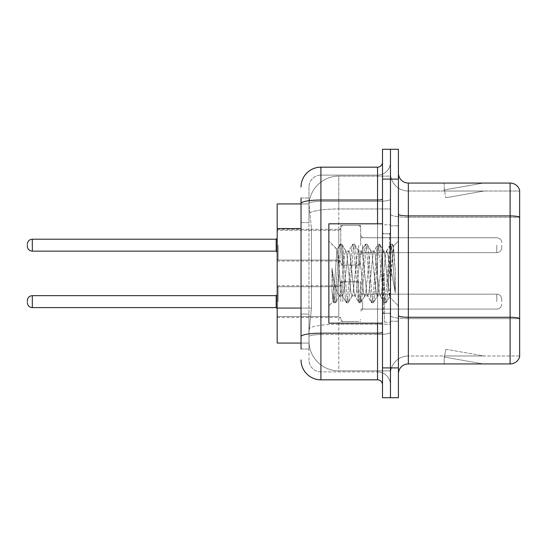 <?xml version="1.0" encoding="UTF-8"?>
<svg xmlns="http://www.w3.org/2000/svg" width="547" height="547" viewBox="0 0 547 547"><rect width="100%" height="100%" fill="white"/><g stroke="black" fill="none" stroke-linecap="round" stroke-linejoin="round"><path stroke-width="0.41" stroke-dasharray="2.73 2.05" d="M340.774 245.179L340.774 225.302L340.774 245.179M277.179 245.179L277.179 229.275L277.179 245.179M340.774 301.623L340.774 281.746L340.774 301.623M277.179 301.623L277.179 285.725L277.179 301.623M360.651 245.179L360.651 225.302L360.651 245.179M360.651 301.623L360.651 281.746L360.651 301.623M390.462 245.179L390.462 252.632L390.462 245.179M390.462 301.623L390.462 294.17L390.462 301.623M301.028 308.07L311.469 308.07L309.096 331.14L311.469 308.07L311.469 228.571L311.469 308.07L277.179 308.07L277.179 343.065L309.041 343.065L308.98 341.075A29.811 29.811 0 0 0 338.791 370.887L390.462 370.887L390.462 324.234L390.462 370.887L338.791 370.887L338.791 324.234L338.791 370.887A29.811 29.811 0 0 1 308.98 341.075L308.98 335.01L309.041 343.065L301.028 343.065M309.096 331.14L308.98 335.01L309.096 331.14M338.791 176.113L390.462 176.113L390.462 208.961L390.462 176.113L338.791 176.113A29.811 29.811 0 0 0 309.021 204.346L311.469 228.571L309.021 204.346A29.811 29.811 0 0 1 338.791 176.113L338.791 208.961L390.462 208.961L390.462 324.234L390.462 208.961L338.791 208.961L338.791 176.113A29.811 29.811 0 0 0 309.021 204.346M301.028 222.608L308.98 222.608L308.98 314.033L308.98 197.973L308.98 222.608L301.028 222.608L301.028 314.033L301.028 203.935L309.041 203.935L277.179 203.935L277.179 308.07M398.414 273.5L398.414 225.802L398.414 273.5M390.462 273.5L390.462 322.197L390.462 273.5M384.5 273.5L384.5 322.197L384.5 273.5M390.462 324.18L390.462 214.192L390.462 324.18M510.112 363.933L408.349 363.933L408.349 217.296L519.65 217.296L408.349 217.296L408.349 191.019L519.65 191.019L519.65 217.296L519.65 191.019L408.349 191.019L408.349 318.662L519.65 318.662L519.65 217.296L519.65 318.662L408.349 318.662L408.349 355.981A17.887 17.887 0 0 0 390.462 373.868A17.887 17.887 0 0 1 408.349 355.981L519.65 355.981L519.65 190.226A9.935 9.935 0 0 0 510.112 183.067L510.112 363.933A9.935 9.935 0 0 0 519.65 356.774L519.65 324.18L519.65 355.981L408.349 355.981L408.349 183.067A9.935 9.935 0 0 1 398.414 173.132L398.414 214.192L398.414 173.132M398.414 373.868L398.414 214.192L398.414 373.868A9.935 9.935 0 0 1 408.349 363.933M390.462 173.132L390.462 214.192L390.462 173.132A17.887 17.887 0 0 0 408.349 191.019A17.887 17.887 0 0 1 390.462 173.132A17.887 17.887 0 0 0 408.349 191.019M390.462 179.095L390.462 149.283L398.414 149.283L398.414 179.095L390.462 179.095L390.462 149.283L382.51 149.283L382.51 179.095L390.462 179.095L390.462 367.905L390.462 179.095M382.51 179.095L382.51 397.717L390.462 397.717L390.462 367.905L390.462 397.717L398.414 397.717L398.414 179.095M482.591 363.81A7.952 7.952 0 0 0 483.972 363.933L444.226 363.933L483.972 363.933A7.952 7.952 0 0 1 482.591 363.81A7.952 7.952 0 0 0 483.972 363.933A7.952 7.952 0 0 1 482.591 363.81A7.952 7.952 0 0 0 483.972 363.933A7.952 7.952 0 0 1 482.591 363.81L444.424 357.082L482.591 363.81M444.226 355.981L444.226 363.933L444.226 355.981L444.622 355.981L444.424 357.082L444.622 355.981L444.226 355.981L444.226 363.933L444.226 355.981L444.622 355.981L444.424 357.082L444.622 355.981L444.226 355.981L444.226 363.933L444.226 355.981L444.622 355.981L444.424 357.082L444.622 355.981L444.226 355.981M519.65 190.226A9.935 9.935 0 0 0 510.112 183.067L408.349 183.067M483.972 183.067L444.226 183.067L483.972 183.067A7.952 7.952 0 0 0 482.591 183.19A7.952 7.952 0 0 1 483.972 183.067A7.952 7.952 0 0 0 482.591 183.19A7.952 7.952 0 0 1 483.972 183.067A7.952 7.952 0 0 0 482.591 183.19A7.952 7.952 0 0 1 483.972 183.067M483.972 355.981L444.622 355.981L483.972 355.981L444.622 355.981L483.972 355.981L444.622 355.981L483.972 355.981L445.805 349.253L444.622 355.981L445.805 349.253L444.622 355.981L445.805 349.253L444.622 355.981L445.805 349.253L483.972 355.981M444.622 191.019L444.226 191.019L444.622 191.019L444.226 191.019L444.622 191.019L444.226 191.019L444.622 191.019L444.424 189.918L482.591 183.19L444.424 189.918L444.622 191.019L444.424 189.918L482.591 183.19L444.424 189.918L444.622 191.019L444.424 189.918L482.591 183.19L444.424 189.918L444.622 191.019L483.972 191.019L444.622 191.019L483.972 191.019L444.622 191.019L483.972 191.019L444.622 191.019L445.805 197.747L444.622 191.019M444.226 183.067L444.226 191.019L444.226 183.067M483.972 191.019L445.805 197.747L483.972 191.019M301.028 349.027L308.98 349.027L301.028 349.027L301.028 314.033L308.98 314.033L308.98 349.027L308.98 314.033L301.028 314.033M301.028 359.953A19.877 19.877 0 0 0 320.904 379.83L320.904 371.878A11.925 11.925 0 0 1 308.98 359.953L308.98 203.47L308.98 359.953A11.925 11.925 0 0 0 320.904 371.878L377.546 371.878L377.546 340.084L377.546 379.83A4.971 4.971 0 0 1 382.51 384.801L382.51 162.199L382.51 384.801M390.462 340.084L390.462 199.156L390.462 340.084M382.51 273.5L382.51 323.188L382.51 273.5M390.462 162.199L390.462 199.156L390.462 162.199A12.916 12.916 0 0 1 377.546 175.122A12.916 12.916 0 0 0 390.462 162.199A12.916 12.916 0 0 1 377.546 175.122L377.546 371.878L320.904 371.878L320.904 334.559L377.546 334.559A12.916 2.243 0 0 0 390.462 332.316A12.916 2.243 0 0 1 377.546 334.559L377.546 175.122L320.904 175.122L377.546 175.122M301.028 197.973L308.98 197.973L301.028 197.973L301.028 336.631A19.877 3.453 180 0 1 320.904 333.178L320.904 167.17A19.877 19.877 0 0 0 301.028 187.047A19.877 19.877 0 0 1 320.904 167.17L377.546 167.17A4.971 4.971 0 0 0 382.51 162.199A4.971 4.971 0 0 1 377.546 167.17L377.546 340.084L377.546 334.559L320.904 334.559L320.904 175.122L320.904 201.399L377.546 201.399A12.916 2.243 0 0 0 390.462 199.156A12.916 2.243 0 0 1 377.546 201.399L320.904 201.399L320.904 340.084L320.904 333.178L377.546 333.178A4.971 0.862 0 0 0 382.51 332.316M320.904 379.83L377.546 379.83M301.028 336.631L301.028 340.084M308.98 187.047L308.98 203.47L308.98 187.047A11.925 11.925 0 0 1 320.904 175.122A11.925 11.925 0 0 0 308.98 187.047A11.925 11.925 0 0 1 320.904 175.122M390.462 384.801A12.916 12.916 0 0 0 377.546 371.878A12.916 12.916 0 0 1 390.462 384.801A12.916 12.916 0 0 0 377.546 371.878M501.763 301.623L501.763 299.141L501.763 301.623M501.763 245.179L501.763 247.661L501.763 245.179M382.51 323.188L328.85 323.188L328.85 223.812L328.85 305.903L328.85 223.812L382.51 223.812M352.029 273.5L349.93 254.047L348.877 251.039L348.542 251.319L347.824 254.047L343.619 292.953L342.566 295.961L342.231 295.681L341.513 292.953L336.986 249.5L333.185 301.568L331.961 290.183L331.961 268.112L332.795 273.5C334.6 285.575 336.596 292.734 338.791 294.963L338.791 273.5L338.791 294.963L339.407 295.961L338.791 294.963C336.596 292.734 334.6 285.575 332.795 273.5L331.961 268.112L334.415 298.874L335.468 302.799L334.415 298.874L331.961 268.112L331.961 290.183L333.629 302.573L331.961 290.183L333.014 301.513L333.889 302.799L333.014 301.513L328.85 305.903L333.185 301.568L336.986 249.5L339.94 244.427L339.147 248.126L334.942 298.874L333.889 302.799L335.721 302.573L333.889 302.799L334.942 298.874L339.147 248.126L340.2 244.201L336.986 249.494L328.85 241.097L337.184 249.432L338.791 266.492L338.791 273.5L338.791 266.492L341.513 292.953L342.231 295.681L346.251 302.573L345.458 298.874L341.253 248.126L340.2 244.201L341.779 244.201L340.726 248.126L336.514 298.874L335.721 302.573L339.742 295.681L342.566 295.961L346.251 302.573L345.458 298.874L341.253 248.126L340.2 244.201L341.779 244.201L340.726 248.126L336.514 298.874L335.721 302.573L339.407 295.961L342.566 295.961L343.619 292.953L347.824 254.047L348.542 251.319L352.562 244.427L351.769 248.126L347.564 298.874L346.251 302.573L348.083 302.799L347.037 298.874L342.825 248.126L341.779 244.201L346.053 251.319L345.718 251.039L344.672 254.047L340.46 292.953L339.742 295.681L340.46 292.953L344.672 254.047L345.718 251.039L348.877 251.039L352.562 244.427L351.769 248.126L347.564 298.874L346.511 302.799L348.083 302.799L347.037 298.874L342.825 248.126L342.032 244.427L345.718 251.039L348.877 251.039L349.93 254.047L354.135 292.953L354.853 295.681L354.135 292.953L352.029 273.5M348.877 273.5L346.771 254.047L346.053 251.319L346.771 254.047L350.976 292.953L352.029 295.961L350.976 292.953L348.877 273.5M364.651 273.5L362.545 254.047L361.499 251.039L361.164 251.319L360.446 254.047L356.241 292.953L355.188 295.961L354.853 295.681L358.873 302.573L358.08 298.874L353.868 248.126L352.562 244.427L354.394 244.201L353.348 248.126L349.136 298.874L348.083 302.799L352.364 295.681L355.188 295.961L358.873 302.573L358.08 298.874L353.868 248.126L352.822 244.201L354.394 244.201L353.348 248.126L349.136 298.874L348.343 302.573L352.029 295.961L355.188 295.961L356.241 292.953L360.446 254.047L361.164 251.319L365.184 244.427L364.391 248.126L360.179 298.874L358.873 302.573L360.705 302.799L359.652 298.874L355.447 248.126L354.394 244.201L358.675 251.319L358.34 251.039L357.287 254.047L353.082 292.953L352.364 295.681L353.082 292.953L357.287 254.047L358.34 251.039L361.499 251.039L365.184 244.427L364.391 248.126L360.179 298.874L359.133 302.799L360.705 302.799L359.652 298.874L355.447 248.126L354.654 244.427L358.34 251.039L361.499 251.039L362.545 254.047L366.757 292.953L367.475 295.681L366.757 292.953L364.651 273.5M361.499 273.5L359.393 254.047L358.675 251.319L359.393 254.047L363.598 292.953L364.651 295.961L363.598 292.953L361.499 273.5M377.273 273.5L375.167 254.047L374.114 251.039L373.786 251.319L373.068 254.047L368.856 292.953L367.803 295.961L367.475 295.681L371.495 302.573L370.695 298.874L366.49 248.126L365.184 244.427L367.016 244.201L365.964 248.126L361.758 298.874L360.705 302.799L364.986 295.681L367.803 295.961L371.495 302.573L370.695 298.874L366.49 248.126L365.437 244.201L367.016 244.201L365.964 248.126L361.758 298.874L360.965 302.573L364.651 295.961L367.803 295.961L368.856 292.953L373.068 254.047L373.786 251.319L377.806 244.427L377.006 248.126L372.801 298.874L371.495 302.573L373.327 302.799L372.275 298.874L368.069 248.126L367.016 244.201L371.297 251.319L370.962 251.039L369.909 254.047L365.704 292.953L364.986 295.681L365.704 292.953L369.909 254.047L370.962 251.039L374.114 251.039L377.806 244.427L377.006 248.126L372.801 298.874L371.748 302.799L373.327 302.799L372.275 298.874L368.069 248.126L367.276 244.427L370.962 251.039L374.114 251.039L375.167 254.047L379.372 292.953L380.097 295.681L379.372 292.953L377.273 273.5M374.114 273.5L372.015 254.047L371.297 251.319L372.015 254.047L376.22 292.953L377.273 295.961L376.22 292.953L374.114 273.5M388.479 259.066L388.479 290.471L384.637 254.047L383.584 251.039L382.531 254.047L378.326 292.953L377.273 295.961L380.425 295.961L384.11 302.573L383.317 298.874L379.112 248.126L377.806 244.427L379.639 244.201L378.586 248.126L374.38 298.874L373.327 302.799L377.601 295.681L380.425 295.961L384.11 302.573L383.317 298.874L379.112 248.126L378.059 244.201L379.639 244.201L378.586 248.126L374.38 298.874L373.587 302.573L377.601 295.681L378.326 292.953L382.531 254.047L383.584 251.039L386.736 251.039L385.683 254.047L381.478 292.953L380.425 295.961L381.478 292.953L385.683 254.047L386.408 251.319L390.421 244.427L389.628 248.126L385.423 298.874L384.11 302.573L385.95 302.799L384.897 298.874L380.691 248.126L379.639 244.201L383.912 251.319L386.736 251.039L390.421 244.427L389.628 248.126L385.423 298.874L384.37 302.799L385.95 302.799L384.897 298.874L380.691 248.126L379.898 244.427L383.912 251.319L384.637 254.047L389.375 296.857L392.404 254.553L393.546 246.198L395.31 271.818L395.31 292.912L391.83 273.5L388.479 259.066L387.789 254.047L386.736 251.039L387.789 254.047L388.479 259.066L388.479 290.471L389.573 296.782L393.375 246.136L395.31 271.818L393.314 248.126L392.261 244.201L391.208 248.126L387.002 298.874L385.95 302.799L387.002 298.874L391.208 248.126L392.261 244.201L393.314 248.126L395.31 271.818L395.31 292.912L391.734 248.126L390.421 244.427L392.261 244.201L390.681 244.201L391.734 248.126L395.31 292.912L391.83 273.5L388.479 259.066M338.791 324.234A29.811 5.176 180 0 0 309.335 328.61A29.811 5.176 180 0 1 338.791 324.234L390.462 324.234L338.791 324.234L338.791 208.961L338.791 324.234M309.752 212.961A29.811 5.176 180 0 1 338.791 208.961A29.811 5.176 180 0 0 309.752 212.961M308.98 341.075A29.811 29.811 0 0 0 338.791 370.887M301.028 228.571L277.179 228.571M408.349 318.662A17.887 3.104 0 0 1 390.462 315.551A17.887 3.104 0 0 0 408.349 318.662M519.65 318.518A9.935 1.723 180 0 0 510.112 317.281L408.349 317.281A9.935 1.723 0 0 1 398.414 315.551M398.414 214.192A9.935 1.723 0 0 0 408.349 215.915L510.112 215.915A9.935 1.723 180 0 1 519.65 217.159M398.414 367.905L382.51 367.905M390.462 214.192A17.887 3.104 0 0 0 408.349 217.296A17.887 3.104 0 0 1 390.462 214.192M390.462 373.868A17.887 17.887 0 0 1 408.349 355.981M301.028 203.47A19.877 3.453 180 0 1 320.904 200.017L377.546 200.017A4.971 0.862 -0 0 0 382.51 199.156M377.546 323.188L377.546 223.812M320.904 201.399A11.925 2.072 180 0 0 308.98 203.47A11.925 2.072 180 0 1 320.904 201.399M320.904 334.559A11.925 2.072 180 0 0 308.98 336.631A11.925 2.072 180 0 1 320.904 334.559M320.904 371.878A11.925 11.925 0 0 1 308.98 359.953M278.17 301.623L278.17 286.717L278.17 301.623M276.18 301.623L276.18 307.585L276.18 295.66L276.18 307.585L276.18 295.66L276.18 307.585L276.18 295.66L276.18 307.585L276.18 295.66L276.18 307.585L277.179 308.576L276.18 307.585L277.179 308.576L276.18 307.585L32.321 307.585L32.321 295.66C29.326 295.927 27.671 297.582 27.35 300.631C27.671 297.582 29.326 295.927 32.321 295.66L276.18 295.66L276.18 301.623M362.64 301.623L362.64 309.076L362.64 301.623M358.661 301.623L358.661 281.746L358.661 301.623M342.764 301.623L342.764 281.746L342.764 301.623M338.791 301.623L338.791 316.528L338.791 301.623M496.792 301.623L496.792 294.17L496.792 301.623M278.17 245.179L278.17 260.085L278.17 245.179M27.35 246.171C27.671 249.22 29.326 250.875 32.321 251.141L276.18 251.141L32.321 251.141C29.326 250.875 27.671 249.22 27.35 246.171C27.671 249.22 29.326 250.875 32.321 251.141L32.321 239.217L32.321 251.141L32.321 239.217L32.321 251.141L32.321 239.217L32.321 251.141L32.321 239.217L276.18 239.217L276.18 251.141L276.18 239.217L276.18 251.141L276.18 239.217L276.18 251.141L276.18 245.179L276.18 251.141L277.179 252.133M362.64 245.179L362.64 252.632L362.64 245.179M358.661 245.179L358.661 265.056L358.661 245.179M342.764 245.179L342.764 265.056L342.764 245.179M338.791 245.179L338.791 230.273L338.791 245.179M496.792 245.179L496.792 252.632L496.792 245.179M389.471 273.5L389.471 233.754L389.471 273.5M383.509 273.5L383.509 313.246L383.509 273.5M277.179 229.275L340.774 229.275L277.179 229.275M277.179 285.725L340.774 285.725M340.774 225.302L360.651 225.302L340.774 225.302M340.774 281.746L360.651 281.746M360.651 237.726L390.462 237.726L360.651 237.726M360.651 294.17L390.462 294.17M360.651 309.076L390.462 309.076M360.651 252.632L390.462 252.632L360.651 252.632M340.774 321.499L360.651 321.499M340.774 265.056L360.651 265.056L340.774 265.056M277.179 317.52L340.774 317.52M277.179 261.076L340.774 261.076L277.179 261.076M390.462 225.802L398.414 225.802L390.462 225.802M384.5 322.197L390.462 322.197L384.5 322.197M390.462 233.754L382.51 233.754L390.462 233.754M390.462 313.246L382.51 313.246L390.462 313.246M384.5 224.803L390.462 224.803L384.5 224.803M390.462 321.198L398.414 321.198L390.462 321.198M277.179 287.708L278.17 286.717L338.791 286.717L278.17 286.717L277.179 287.708L278.17 286.717L338.791 286.717L278.17 286.717L277.179 287.708L278.17 286.717L338.791 286.717L340.774 284.727M360.651 311.065L362.64 309.076L496.792 309.076L362.64 309.076L360.651 311.065L362.64 309.076L496.792 309.076L362.64 309.076L360.651 311.065L362.64 309.076L496.792 309.076C499.787 308.809 501.442 307.154 501.763 304.105C501.442 307.154 499.787 308.809 496.792 309.076C499.787 308.809 501.442 307.154 501.763 304.105C501.442 307.154 499.787 308.809 496.792 309.076C499.787 308.809 501.442 307.154 501.763 304.105M340.774 283.736L342.764 281.746L358.661 281.746L342.764 281.746L340.774 283.736L342.764 281.746L358.661 281.746L342.764 281.746L340.774 283.736L342.764 281.746L358.661 281.746L360.651 283.736M277.179 315.537L278.17 316.528L338.791 316.528L278.17 316.528L277.179 315.537L278.17 316.528L338.791 316.528L278.17 316.528L277.179 315.537L278.17 316.528L338.791 316.528L340.774 318.518M360.651 292.18L362.64 294.17L496.792 294.17L362.64 294.17L360.651 292.18L362.64 294.17L496.792 294.17L362.64 294.17L360.651 292.18L362.64 294.17L496.792 294.17C499.787 294.436 501.442 296.091 501.763 299.141C501.442 296.091 499.787 294.436 496.792 294.17C499.787 294.436 501.442 296.091 501.763 299.141C501.442 296.091 499.787 294.436 496.792 294.17C499.787 294.436 501.442 296.091 501.763 299.141M340.774 319.51L342.764 321.499L358.661 321.499L342.764 321.499L340.774 319.51L342.764 321.499L358.661 321.499L342.764 321.499L340.774 319.51L342.764 321.499L358.661 321.499L360.651 319.51M32.321 307.585C29.326 307.318 27.671 305.664 27.35 302.614C27.671 305.664 29.326 307.318 32.321 307.585L276.18 307.585L32.321 307.585C29.326 307.318 27.671 305.664 27.35 302.614C27.671 305.664 29.326 307.318 32.321 307.585L276.18 307.585M276.18 295.66L277.179 294.669L276.18 295.66L277.179 294.669L276.18 295.66L32.321 295.66C29.326 295.927 27.671 297.582 27.35 300.631C27.671 297.582 29.326 295.927 32.321 295.66L276.18 295.66L32.321 295.66M278.17 260.085L277.179 259.093L278.17 260.085L338.791 260.085L340.774 262.075L338.791 260.085L340.774 262.075L338.791 260.085L278.17 260.085L277.179 259.093L278.17 260.085L338.791 260.085L278.17 260.085M276.18 239.217L32.321 239.217C29.326 239.483 27.671 241.138 27.35 244.188C27.671 241.138 29.326 239.483 32.321 239.217L276.18 239.217L277.179 238.225M362.64 237.726L360.651 235.736L362.64 237.726L496.792 237.726C499.787 237.993 501.442 239.648 501.763 242.697C501.442 239.648 499.787 237.993 496.792 237.726C499.787 237.993 501.442 239.648 501.763 242.697C501.442 239.648 499.787 237.993 496.792 237.726L362.64 237.726L360.651 235.736L362.64 237.726L496.792 237.726L362.64 237.726M358.661 265.056L360.651 263.066L358.661 265.056L360.651 263.066L358.661 265.056L342.764 265.056L340.774 263.066L342.764 265.056L358.661 265.056L342.764 265.056L340.774 263.066L342.764 265.056L358.661 265.056M338.791 230.273L340.774 228.284L338.791 230.273L340.774 228.284L338.791 230.273L278.17 230.273L277.179 231.265L278.17 230.273L338.791 230.273L278.17 230.273L277.179 231.265L278.17 230.273L338.791 230.273M496.792 252.632C499.787 252.365 501.442 250.711 501.763 247.661C501.442 250.711 499.787 252.365 496.792 252.632C499.787 252.365 501.442 250.711 501.763 247.661C501.442 250.711 499.787 252.365 496.792 252.632L362.64 252.632L360.651 254.622L362.64 252.632L496.792 252.632L362.64 252.632L360.651 254.622L362.64 252.632L496.792 252.632M342.764 225.302L358.661 225.302L360.651 227.292L358.661 225.302L360.651 227.292L358.661 225.302L342.764 225.302L340.774 227.292L342.764 225.302L358.661 225.302L342.764 225.302L340.774 227.292L342.764 225.302M32.321 251.141L276.18 251.141M32.321 239.217C29.326 239.483 27.671 241.138 27.35 244.188M389.471 233.754L390.462 232.755L389.471 233.754L383.509 233.754L382.51 232.755L383.509 233.754L389.471 233.754M383.509 313.246L389.471 313.246L390.462 314.245L389.471 313.246L383.509 313.246L382.51 314.245L383.509 313.246M393.375 246.136L398.414 241.097L393.375 246.136M389.375 296.864L398.414 305.903L389.375 296.864M389.58 296.789L386.203 302.573L389.58 296.789M393.546 246.198L392.514 244.427L393.546 246.198"/><path stroke-width="0.82" d="M301.028 222.608L301.028 197.973L301.028 203.935L277.179 203.935L277.179 343.065L301.028 343.065M398.414 373.868A9.935 9.935 0 0 1 408.349 363.933L510.112 363.933L510.112 183.067L408.349 183.067A9.935 9.935 0 0 1 398.414 173.132A9.935 9.935 0 0 0 408.349 183.067L408.349 363.933M390.462 367.905L390.462 397.717L398.414 397.717L398.414 367.905L390.462 367.905L390.462 397.717L382.51 397.717L382.51 367.905L390.462 367.905L390.462 179.095L390.462 367.905M382.51 367.905L382.51 149.283L390.462 149.283L390.462 179.095L390.462 149.283L398.414 149.283L398.414 367.905M519.65 190.226A9.935 9.935 0 0 0 510.112 183.067A9.935 9.935 0 0 1 519.65 190.226L519.65 356.774A9.935 9.935 0 0 1 510.112 363.933M301.028 349.027L301.028 197.973M301.028 187.047A19.877 19.877 0 0 1 320.904 167.17L320.904 379.83L377.546 379.83L377.546 323.188M320.904 167.17L377.546 167.17A4.971 4.971 0 0 0 382.51 162.199M301.028 340.084L301.028 314.033M382.51 384.801A4.971 4.971 0 0 0 377.546 379.83M320.904 379.83A19.877 19.877 0 0 1 301.028 359.953M27.35 301.623L27.35 300.631L27.35 301.623M27.35 245.179L27.35 246.171L27.35 245.179M382.51 223.812L328.85 223.812L328.85 323.188L382.51 323.188M301.028 228.571L277.179 228.571M301.028 308.07L277.179 308.07M519.65 217.159A9.935 1.723 180 0 0 510.112 215.915L408.349 215.915A9.935 1.723 0 0 1 398.414 214.192M519.65 318.518A9.935 1.723 180 0 0 510.112 317.281L408.349 317.281A9.935 1.723 -0 0 1 398.414 315.551M398.414 179.095L382.51 179.095M382.51 332.316A4.971 0.862 0 0 1 377.546 333.178L320.904 333.178A19.877 3.453 180 0 0 301.028 336.631M301.028 203.47A19.877 3.453 180 0 1 320.904 200.017L377.546 200.017L377.546 167.17M377.546 223.812L377.546 200.017A4.971 0.862 0 0 0 382.51 199.156M27.35 300.631C27.671 297.582 29.326 295.927 32.321 295.66L32.321 307.585L276.18 307.585L276.18 295.66L277.179 294.669M276.18 239.217L32.321 239.217L32.321 251.141L276.18 251.141L276.18 239.217L277.179 238.225M276.18 307.585L277.179 308.576M32.321 295.66L276.18 295.66M32.321 307.585C29.326 307.318 27.671 305.664 27.35 302.614M32.321 251.141C29.326 250.875 27.671 249.22 27.35 246.171M32.321 239.217C29.326 239.483 27.671 241.138 27.35 244.188M276.18 251.141L277.179 252.133"/></g></svg>
